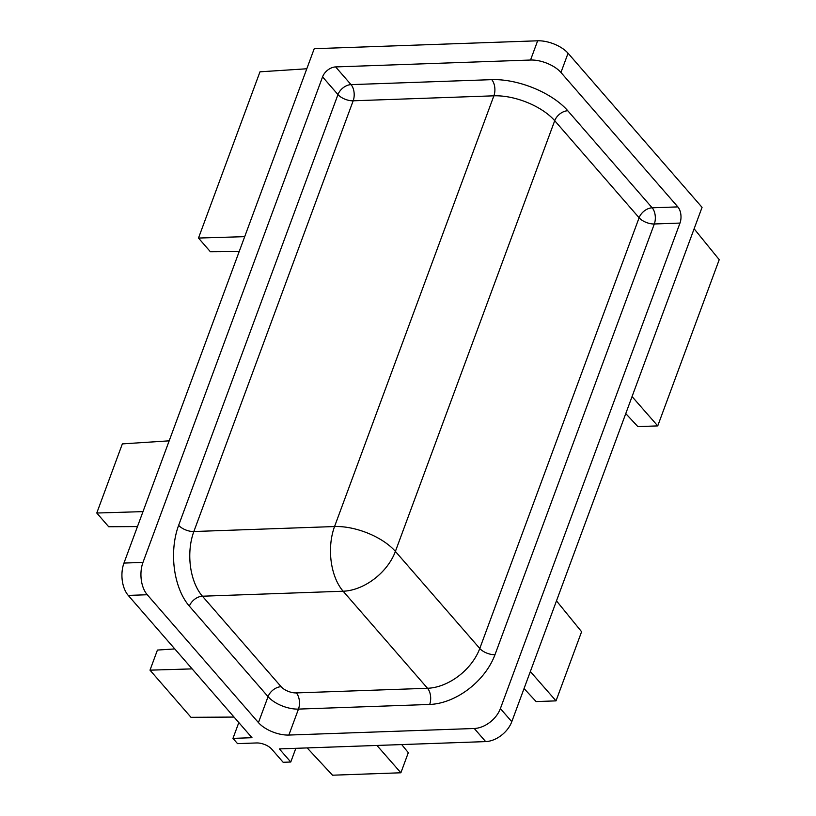 <?xml version="1.0" encoding="UTF-8"?>
<svg xmlns="http://www.w3.org/2000/svg" width="816" height="816" viewBox="0 0 816 816"><rect width="100%" height="100%" fill="white"/><g stroke="black" fill="none" stroke-linecap="round" stroke-linejoin="round"><path stroke-width="1.22" d="M652.168 207.805A11.638 7.752 -41 0 0 639.101 217.76A11.638 5.518 -159.7 0 0 654.32 223.982A11.638 6.712 88 0 0 652.168 207.805L567.783 110.752A11.638 7.752 -41 0 0 554.717 120.707L639.101 217.76L479.777 648.475A11.638 5.518 -159.7 0 0 494.986 654.697L654.32 223.982L679.983 223.074A11.638 6.712 88 0 0 677.841 206.897L652.168 207.805M567.783 110.752A58.211 27.601 -159.7 0 0 491.732 79.652L351.033 84.629A11.638 7.752 -41 0 0 337.967 94.585A11.638 5.518 -159.7 0 0 353.175 100.796A11.638 6.712 88 0 0 351.033 84.629L335.631 66.922A11.638 7.752 -41 0 0 322.565 76.877L337.967 94.585L178.643 525.3A58.211 33.558 88 0 0 189.363 606.155L268.056 696.65A23.287 11.036 -159.7 0 0 298.472 709.094L429.665 704.453A58.211 38.74 -41 0 0 494.986 654.697M491.732 79.652A11.638 6.712 -92 0 1 493.884 95.819A46.573 22.083 20.3 0 1 554.717 120.707L395.393 551.422A46.573 30.998 139 0 1 343.138 591.223A46.573 26.846 -92 0 1 334.55 526.544A46.573 22.083 20.3 0 1 395.393 551.422L479.777 648.475A46.573 30.998 139 0 1 427.523 688.276A11.638 6.712 -92 0 1 429.665 704.453M679.983 223.074L500.381 708.594A23.287 15.494 139 0 1 474.259 728.494L288.864 735.053L298.472 709.094A11.638 6.712 -92 0 0 296.32 692.917A11.638 5.518 20.3 0 1 281.112 686.695A11.638 7.752 -41 0 0 268.056 696.65L258.448 722.609A23.287 11.036 -159.7 0 0 288.864 735.053M258.448 722.609L147.257 594.742A23.287 13.423 -92 0 1 142.973 562.397L322.565 76.877M238.813 722.568L232.968 738.378L237.527 743.631L256.54 742.958A11.638 5.518 20.3 0 1 271.748 749.17L283.152 762.287L290.761 762.022L279.358 748.904L485.663 741.601A23.287 15.494 -41 0 0 511.785 721.701L500.381 708.594M174.787 648.934L157.427 650.066L150.001 670.16L190.995 717.315L234.039 717.07M192.137 668.885L150.001 670.16M142.984 511.622L96.778 513.029L122.349 443.894L169.167 440.834M137.455 526.575L108.691 526.738L96.778 513.029M306.806 68.768L259.978 71.818L198.492 238.058L210.406 251.767L239.17 251.603M244.698 236.66L198.492 238.058M401.717 744.58L408.306 752.678L400.88 772.783L332.51 775.2L307.173 747.925M376.951 745.457L400.88 772.783M530.349 671.537L556.022 700.873L581.594 631.737L556.492 600.872M524.056 688.561L536.143 701.576L556.022 700.873M694.12 228.796L719.222 259.672L657.737 425.901L637.857 426.605L625.76 413.59M632.063 396.576L657.737 425.901M335.631 66.922L530.533 60.027A23.287 11.036 20.3 0 1 560.949 72.471L568.058 53.244L702.056 207.346L511.785 721.701M560.949 72.471L677.841 206.897M568.058 53.244A23.287 11.036 -159.7 0 0 537.642 40.8L314.221 48.705L123.961 563.071A23.287 13.423 88 0 0 128.245 595.415L147.257 594.742M128.245 595.415L251.981 737.705L232.968 738.378M295.831 748.323L290.761 762.022M281.112 686.695L202.429 596.21A46.573 26.846 -92 0 1 193.851 531.522L353.175 100.796L493.884 95.819L334.55 526.544L193.851 531.522A11.638 5.518 20.3 0 1 178.643 525.3M189.363 606.155A11.638 7.752 -41 0 1 202.429 596.21L343.138 591.223L427.523 688.276L296.32 692.917M474.259 728.494L485.663 741.601M142.973 562.397L123.961 563.071M537.642 40.8L530.533 60.027"/></g></svg>
